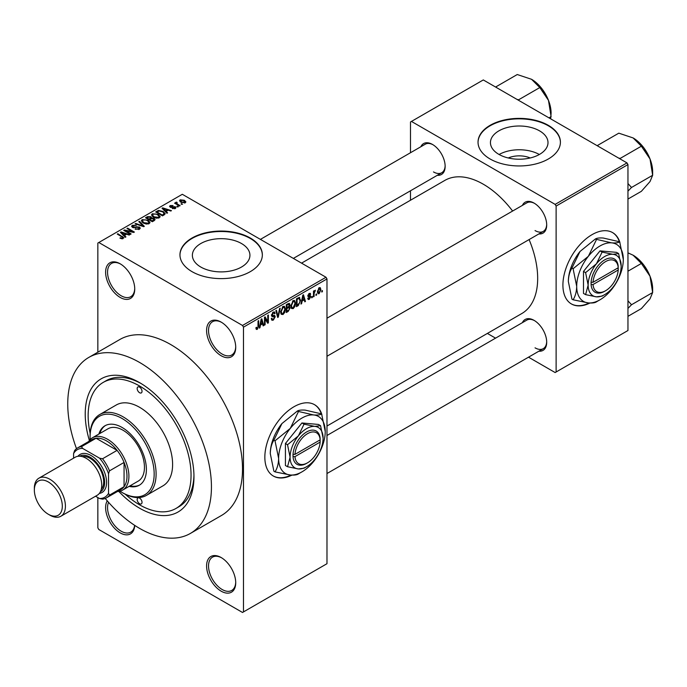 <?xml version="1.0" encoding="UTF-8"?>
<svg xmlns="http://www.w3.org/2000/svg" width="687" height="687" viewBox="0 0 687 687"><rect width="100%" height="100%" fill="white"/><g stroke="black" fill="none" stroke-linecap="round" stroke-linejoin="round"><path stroke-width="1.03" d="M221.154 355.737A20.593 11.894 60 0 1 206.589 330.507A20.593 11.894 60 0 1 221.154 322.1L221.154 322.1A20.593 11.894 60 0 1 235.718 347.33A20.593 11.894 60 0 1 221.154 355.737M221.643 322.392A19.219 11.095 -120 0 0 212.515 321.714A19.219 11.095 -120 0 0 209.569 337.111A19.219 11.095 -120 0 0 222.124 354.054A19.219 11.095 -120 0 0 231.734 355.007A19.219 11.095 -120 0 0 235.71 346.755M221.154 591.172A20.593 11.894 60 0 1 206.589 565.942A20.593 11.894 60 0 1 221.154 557.535L221.154 557.535A20.593 11.894 60 0 1 235.718 582.756A20.593 11.894 60 0 1 221.154 591.172M221.643 557.827A19.219 11.095 -120 0 0 212.515 557.14A19.219 11.095 -120 0 0 209.569 572.546A19.219 11.095 -120 0 0 222.124 589.489A19.219 11.095 -120 0 0 231.734 590.442A19.219 11.095 -120 0 0 235.71 582.181M134.721 525.383A20.593 11.894 60 0 1 120.182 532.872A20.593 11.894 60 0 1 107.258 500.84M108.555 502.317A19.219 11.095 -120 0 0 121.152 531.188A19.219 11.095 -120 0 0 130.762 532.142A19.219 11.095 -120 0 0 134.626 525.315M120.182 297.437A20.593 11.894 60 0 1 105.618 272.215A20.593 11.894 60 0 1 120.182 263.808L120.182 263.808A20.593 11.894 60 0 1 134.738 289.029A20.593 11.894 60 0 1 120.182 297.437M120.672 264.1A19.219 11.095 -120 0 0 111.534 263.413A19.219 11.095 -120 0 0 108.589 278.819A19.219 11.095 -120 0 0 121.152 295.753A19.219 11.095 -120 0 0 130.762 296.707A19.219 11.095 -120 0 0 134.729 288.454M321.877 414.613A41.194 23.779 120 0 0 314.569 404.703A41.194 23.779 120 0 0 293.967 406.747A41.194 23.779 120 0 0 267.063 443.046A41.194 23.779 120 0 0 273.374 476.057A41.194 23.779 120 0 0 291.932 475.112M321.258 413.694A41.194 23.779 120 0 0 314.371 404.591M508.251 157.976A18.231 10.528 180 0 1 530.192 157.976M539.57 130.865A28.777 16.617 0 0 0 508.208 127.267A28.777 16.617 0 0 0 490.441 142.613A28.777 16.617 0 0 0 498.874 154.36A28.777 16.617 0 0 0 530.235 157.967A28.777 16.617 0 0 0 548.003 142.613A28.777 16.617 0 0 0 539.57 130.865M539.338 154.498A28.777 16.617 0 0 0 499.106 154.498M548.346 125.352A41.194 23.779 0 0 0 503.459 120.191A41.194 23.779 0 0 0 478.032 142.166A41.194 23.779 0 0 0 490.097 158.98A41.194 23.779 0 0 0 534.984 164.141A41.194 23.779 0 0 0 560.412 142.166A41.194 23.779 0 0 0 548.346 125.352M560.412 142.389A41.194 23.779 0 0 0 548.346 125.798A41.194 23.779 0 0 0 503.64 120.603A41.194 23.779 0 0 0 478.032 142.389M200.802 267.037A28.777 16.617 180 0 1 192.377 255.281A28.777 16.617 180 0 1 210.136 239.935A28.777 16.617 180 0 1 241.506 243.533A28.777 16.617 180 0 1 249.931 255.281A28.777 16.617 180 0 1 232.163 270.635A28.777 16.617 180 0 1 200.802 267.037M250.283 238.02A41.194 23.779 0 0 0 205.387 232.867A41.194 23.779 0 0 0 179.96 254.834A41.194 23.779 0 0 0 192.025 271.648A41.194 23.779 0 0 0 236.921 276.809A41.194 23.779 0 0 0 262.348 254.834A41.194 23.779 0 0 0 250.283 238.02M262.34 255.057A41.194 23.779 0 0 0 250.283 238.466A41.194 23.779 0 0 0 205.568 233.271A41.194 23.779 0 0 0 179.96 255.057M522.403 205.387A17.853 10.305 60 0 1 534.074 203.094L534.074 203.094A17.853 10.305 60 0 1 546.697 224.958A17.853 10.305 60 0 1 538.883 233.923M534.572 203.395A16.479 9.515 -120 0 0 526.809 202.845L326.978 318.21M420.848 146.752A17.853 10.305 60 0 1 432.518 144.468L432.518 144.468A17.853 10.305 60 0 1 445.142 166.323A17.853 10.305 60 0 1 437.327 175.288M433.016 144.759A16.479 9.515 -120 0 0 425.253 144.21L260.407 239.385M522.403 322.65A17.853 10.305 60 0 1 534.074 320.365L534.074 320.365A17.853 10.305 60 0 1 546.697 342.229A17.853 10.305 60 0 1 538.883 351.194M534.572 320.666A16.479 9.515 -120 0 0 526.809 320.108L326.978 435.481M89.37 440.479A76.892 44.397 60 0 1 139.598 382.642A76.892 44.397 60 0 1 193.966 476.812A76.892 44.397 60 0 1 139.598 508.208A76.892 44.397 60 0 1 118.765 491.385M141.075 383.518A72.77 42.019 -120 0 0 106.124 380.718L103.213 382.401A72.77 42.019 -120 0 0 90.16 433.36M105.24 498.453A101.607 58.661 -120 0 0 139.598 528.389A101.607 58.661 -120 0 0 190.402 533.421A101.607 58.661 -120 0 0 205.971 452.003A101.607 58.661 -120 0 0 139.598 362.461A101.607 58.661 -120 0 0 88.795 357.429A101.607 58.661 -120 0 0 76.497 448.663M190.402 533.421L221.472 515.482A101.607 58.661 -120 0 0 237.041 434.064A101.607 58.661 -120 0 0 170.668 344.522A101.607 58.661 -120 0 0 119.864 339.49L88.795 357.429M326.978 426.026L521.742 313.581A76.892 44.397 -120 0 0 529.093 239.574M512.614 211.038A76.892 44.397 -120 0 0 483.296 184.21A76.892 44.397 -120 0 0 444.85 180.398L301.55 263.138M619.94 242.528A41.194 23.779 120 0 0 612.632 232.618A41.194 23.779 120 0 0 592.039 234.653A41.194 23.779 120 0 0 565.126 270.953A41.194 23.779 120 0 0 571.447 303.963A41.194 23.779 120 0 0 589.996 303.019M619.331 241.601A41.194 23.779 120 0 0 612.443 232.507M316.57 293.924L316.57 295.041L315.951 295.401L315.951 294.276L316.57 293.924M314.096 293.512L314.096 296.466L313.478 296.827L313.478 291.116L314.096 290.764L314.096 291.674L315.419 290.197L314.096 293.512L313.478 293.151M312.327 296.363L312.327 297.488L311.709 297.849L311.709 296.724L312.327 296.363M310.739 296.664L309.244 299.369L308.24 299.515L307.742 298.407L308.36 297.943L309.287 298.527L310.12 297.162L308.188 296.793L307.828 295.908L309.219 293.469L310.249 293.323L310.653 294.276L310.035 294.74L309.244 294.276L308.446 295.436L310.387 295.659L310.739 296.664L309.15 295.745M308.36 297.943L309.287 298.527M310.035 294.74L308.635 293.924M307.939 295.135L308.643 295.788M302.125 301.035L301.593 303.688L300.94 304.058L302.821 295.127L303.474 294.757L305.449 301.464L304.796 301.833L304.264 299.798L302.125 301.035L301.636 300.751M293.177 308.652L291.4 308.437L290.79 306.101L293.177 300.597L294.594 300.468L295.556 303.25L294.946 306.428L293.177 308.652L290.91 307.338M283.027 314.509L281.249 314.303L280.639 311.958L283.027 306.454L284.444 306.325L285.406 309.116L284.796 312.284L283.027 314.509L280.76 313.203M256.002 328.652L257.264 329.382L256.294 329.382L255.925 327.708L256.543 327.244L257.29 328.446L257.96 327.467L258.046 320.984L258.664 320.623L258.664 325.947L257.264 329.382L256.294 329.382M255.933 327.957L257.29 328.446M242.511 325.466L326.007 277.256L326.978 278.939L326.978 563.701L243.481 611.911L243.481 327.149L242.511 325.466L98.816 242.502L97.846 243.061L97.846 352.199M326.978 278.939L243.481 327.149M260.467 325.088L259.935 327.742L259.282 328.111L261.163 319.18L261.816 318.802L263.782 325.518L263.138 325.887L262.606 323.852L260.467 325.088L259.978 324.805M265.105 318.467L265.105 324.753L264.486 325.106L264.486 317.257L265.148 316.879L267.758 321.671L267.758 315.376L268.377 315.015L268.377 322.864L267.707 323.251L264.486 318.115M274.637 317.085L271.958 316.492L271.459 315.281L273.22 312.121L274.508 311.941L275.083 313.384L274.465 313.847L274.096 312.886L273.237 313.023L272.275 315.642L274.319 315.393L275.255 316.716L273.332 320.108L271.932 320.288L271.288 318.639L271.906 318.175L272.353 319.275L273.392 319.154L274.637 317.085L273.065 315.651M272.275 315.642L271.468 315.178L272.275 315.642M274.319 315.393L274.791 315.496M280.227 308.171L278.287 317.145L277.685 317.488L275.856 310.696L276.492 310.326L277.952 316.424L279.583 308.549L280.227 308.171M288.823 306.342L290.086 308.025L288.205 311.417L286.29 312.525L286.29 304.676L289.407 303.336L289.914 304.556L289.596 306.668M299.154 297.394L300.588 300.296L298.252 305.612L296.44 306.66L296.44 298.811L299.721 297.488M320.889 289.631L319.172 293.641L318.133 293.744L317.446 291.683L319.172 287.733L320.228 287.638L320.889 289.631L320.211 289.244M322.392 290.558L322.392 291.683L321.774 292.035L321.774 290.91L322.392 290.558M97.846 497.551L97.846 527.831L98.816 529.505L242.511 612.469L243.481 611.911M182.579 204.237L180.99 204.03L181.608 203.67L182.579 204.237M178.345 206.675L177.727 207.036L176.757 206.478L177.375 206.117L178.345 206.675M167.611 212.876L166.958 213.253L162.038 208.247L162.69 207.869L171.458 210.651L170.814 211.029L168.246 210.162L166.108 211.398L167.611 212.876M160.011 217.066L160.011 216.165L159.281 217.788L156.438 218.2L153.502 217.204L151.484 214.919L152.308 213.76L158.182 214.404L160.097 216.637M149.86 222.923L149.86 222.03L149.131 223.644L146.288 224.056L143.351 223.06L141.333 220.785L142.157 219.617L148.031 220.261L149.946 222.494M139.435 229.243L135.099 229.097L138.697 228.754L138.783 227.363L132.454 227.371L131.586 226.272L132.351 225.284L136.241 225.379L133.166 225.731L133.098 227.028L139.392 226.993L140.294 228.17L139.435 229.243M139.298 229.321L138.783 227.363M132.608 227.457L132.608 226.392L133.098 227.655M125.944 236.929L125.3 237.307L120.38 232.3L121.032 231.923L129.8 234.705L129.156 235.083L126.588 234.215L124.45 235.452L125.944 236.929M326.007 277.256L182.313 194.292L98.816 242.502M121.917 238.801L119.916 238.071L122.604 238.046L122.758 237.367L117.262 234.095L117.881 233.735L123.918 237.805L121.917 238.801M122.604 238.793L122.758 237.367M131.123 233.941L130.504 234.301L123.712 230.377L124.364 229.99L132.428 231.639L126.975 228.488L127.593 228.136L134.386 232.06L133.725 232.438L125.687 230.798L131.123 233.941M144.304 226.332L143.703 226.684L135.073 223.816L135.717 223.447L143.171 226.066L138.8 221.661L139.452 221.291L144.304 226.332M154.223 220.604L152.308 221.712L145.507 217.788L147.43 216.68L150.839 216.688L151.595 217.891L154.103 218.372L155.116 219.591L154.223 220.604M151.629 217.693L151.595 218.518M164.27 214.808L162.458 215.855L155.657 211.931L158.491 210.437L163.171 211.476L165.215 213.683L164.27 214.808M175.348 208.513L172.257 208.462L174.687 208.075L174.756 207.156L170.221 207.191L169.569 206.349L170.204 205.568L173.047 205.559L170.934 205.963L170.737 206.77L175.245 206.727L176.001 207.68L175.348 208.513M174.687 208.788L174.756 207.156M170.934 205.963L170.737 207.414M180.106 205.662L179.496 206.014L174.55 203.163L175.958 203.258L175.812 202.33L176.671 202.141L177.194 202.656L176.653 203.532L180.106 205.662M175.958 203.979L175.812 203.077M176.662 202.863L176.653 204.374M185.275 202.777L180.99 202.296L179.539 200.69L180.157 199.823L184.382 200.278L185.894 201.918L185.275 202.777M125.326 494.271A72.77 42.019 -120 0 0 139.598 504.842A72.77 42.019 -120 0 0 175.984 508.449L178.895 506.766A72.77 42.019 -120 0 0 193.949 475.095M626.991 162.905L627.961 164.588L556.118 206.066L555.148 204.382L626.991 162.905L483.296 79.941L410.483 121.985L410.483 152.737M410.483 190.788L410.483 200.243M556.118 206.066L556.118 371.993L555.148 372.552L528.518 357.18M495.559 338.15L487.375 333.427M556.118 371.993L627.961 330.516L627.961 164.588M555.148 204.382L411.453 121.427M571.249 303.852A41.194 23.779 120 0 0 589.231 302.984M535.044 230.566A16.479 9.515 -120 0 0 543.288 231.382A16.479 9.515 -120 0 0 546.689 224.383M433.488 171.93A16.479 9.515 -120 0 0 441.732 172.746A16.479 9.515 -120 0 0 445.133 165.747M535.044 347.837A16.479 9.515 -120 0 0 543.288 348.653A16.479 9.515 -120 0 0 546.689 341.654M273.186 475.936A41.194 23.779 120 0 0 291.159 475.069M120.44 238.346L120.44 237.659M117.881 234.456L117.881 233.735M121.032 232.962L121.032 231.923M124.45 236.44L124.45 235.452M122.466 233.4L123.866 234.868L125.584 233.881L121.462 232.489L122.466 233.4L122.466 234.413M123.866 235.847L123.866 234.868M121.462 233.391L121.462 232.489M125.584 234.799L125.584 233.881M124.364 230.755L124.364 229.99M132.428 232.172L132.428 231.639M127.593 228.848L127.593 228.136M125.687 231.519L125.687 230.798M135.622 229.364L135.622 228.694M138.697 229.57L138.697 228.754M132.351 227.311L132.351 225.284M133.982 227.826L133.982 227.32M136.833 227.251L136.833 226.598M139.392 229.269L139.392 226.993M135.717 224.031L135.717 223.447M143.171 226.504L143.171 226.066M139.452 222.322L139.452 221.291M142.157 222.236L142.157 219.617M148.031 221.016L148.031 220.261M142.956 220.08L142.329 220.956L143.978 222.717L148.332 223.189L148.942 222.322L147.396 220.604L145.592 219.874L142.956 220.08M143.978 223.387L143.978 222.717M148.332 223.971L148.332 223.189M147.43 217.599L147.43 216.68M150.822 217.676L150.839 216.688M154.103 220.673L154.103 218.372M146.924 217.891L148.95 219.059L150.693 217.977L150.333 217.109L147.997 217.272L146.924 217.891L146.924 218.603M148.95 219.771L148.95 219.059M150.693 218.973L150.333 217.109M149.749 220.235L149.749 219.522L152.128 220.896L154.094 219.436L154.094 220.682M152.128 221.609L152.128 220.896M153.991 220.733L153.493 218.732L150.968 218.818L149.749 219.522M153.441 221.059L153.441 220.141M152.308 216.379L152.308 213.76M158.182 215.16L158.182 214.404M153.107 214.215L152.48 215.1L154.128 216.852L158.482 217.332L159.092 216.457L157.546 214.748L155.743 214.009L153.107 214.215M154.128 217.53L154.128 216.852M158.482 218.114L158.482 217.332M158.491 211.218L158.491 210.437M163.171 212.223L163.171 211.476M157.074 212.034L162.278 215.04L163.394 214.396L163.953 212.927L162.544 211.828L159.186 210.969L157.074 212.034L157.074 212.747M162.278 215.752L162.278 215.04M164.202 214.842L163.953 212.927M163.394 215.314L163.394 214.396M162.69 208.908L162.69 207.869M166.108 212.386L166.108 211.398M164.124 209.346L165.524 210.823L167.242 209.827L163.12 208.436L164.124 209.346L164.124 210.368M165.524 211.794L165.524 210.823M163.12 209.346L163.12 208.436M167.242 210.746L167.242 209.827M172.78 208.668L172.78 208.058M170.204 207.173L170.204 205.568M171.346 207.526L171.346 206.89M175.245 208.565L175.245 206.727M177.375 206.83L177.375 206.117M175.168 203.524L175.168 202.802M176.671 202.854L176.671 202.141M177.547 204.898L177.547 204.176M181.608 204.382L181.608 203.67M180.157 201.72L180.157 199.823M184.382 201.042L184.382 200.278M184.58 203.051L183.815 200.664L180.844 200.243L180.501 201.987M180.844 200.243L181.608 201.935L184.58 202.364L184.923 201.858L184.923 202.948M181.608 202.613L181.608 201.935M259.42 327.45L259.935 327.742M262.906 325.011L263.782 325.518M261.807 323.397L262.606 323.852M261.249 321.43L260.674 324.049L262.391 323.062L261.532 319.781L261.249 321.43L260.751 321.147M260.193 323.775L260.674 324.049M261.086 319.524L261.532 319.781M264.486 324.393L265.105 324.753M266.436 320.906L267.758 321.671M267.106 322.134L268.377 322.864M271.305 318.931L273.332 320.108M273.057 312.216L275.083 313.384M272.559 312.628L273.237 313.023M271.52 314.629L272.078 314.955M273.306 315.591L275.255 316.716M277.462 316.664L278.287 317.145M277.299 316.037L277.952 316.424M284.753 308.738L285.406 309.116M284.315 312.01L284.796 312.284M282.357 306.977L283.035 307.372L281.258 311.615L281.979 313.684L283.018 313.59L284.787 309.451L284.53 307.828L282.846 306.565M280.665 311.271L281.258 311.615M284.53 307.828L283.035 307.372M288.205 303.568L289.914 304.556M288.111 306.883L290.086 308.025M286.29 304.873L286.908 305.234L286.908 307.578L288.72 306.462L289.296 305.045L287.982 303.697M286.29 307.218L286.908 307.578M289.296 305.045L287.982 304.616L286.908 305.234M286.908 308.497L286.908 311.245L288.858 310.026L289.467 308.386L289.15 307.536L286.908 308.497L286.29 308.137M286.29 310.893L286.908 311.245M287.338 307.329L288.128 307.793M294.903 302.873L295.556 303.25M294.465 306.144L294.946 306.428M292.507 301.112L293.186 301.507L291.408 305.758L292.13 307.819L293.169 307.733L294.938 303.585L294.68 301.962L292.997 300.708M290.816 305.414L291.408 305.758M294.68 301.962L293.186 301.507M297.462 305.157L298.252 305.612M299.944 299.927L300.588 300.296M297.059 299.377L297.059 305.389L299.73 302.701L299.97 300.648L299.034 298.39L297.059 299.377L296.44 299.017M296.44 305.028L297.059 305.389M297.359 298.287L298.158 298.742M298.106 297.849L299.334 298.467L298.192 297.806M301.086 303.396L301.593 303.688M304.564 300.958L305.449 301.464M303.465 299.343L304.264 299.798M302.907 297.385L302.332 299.996L304.058 299.008L303.19 295.728L302.907 297.385L302.409 297.093M301.859 299.721L302.332 299.996M302.752 295.479L303.19 295.728M307.75 298.51L309.244 299.369M307.853 295.522L309.966 296.741M309.244 293.461L310.653 294.276M307.888 295.35L308.54 295.728M311.709 297.127L312.327 297.488M313.478 296.114L314.096 296.466M313.478 291.314L314.096 291.674M314.448 290.661L315.239 291.116M314.311 290.987L314.801 291.271M313.478 291.855L314.208 292.276M315.951 294.689L316.57 295.041M317.531 292.696L319.172 293.641M318.854 287.947L319.807 288.506L319.154 288.557L318.064 291.322L319.189 292.817L320.271 290.043L318.57 288.214M317.48 290.979L318.064 291.322M317.471 292.25L319.189 292.817M321.774 291.322L322.392 291.683M139.598 503.726A3.435 1.984 -120 0 0 141.316 503.889A3.435 1.984 -120 0 0 141.84 501.141A3.435 1.984 -120 0 0 139.598 498.118A3.435 1.984 -120 0 0 137.881 497.946A3.435 1.984 -120 0 0 137.357 500.694A3.435 1.984 -120 0 0 139.598 503.726M139.598 392.732A3.435 1.984 -120 0 0 141.316 392.904A3.435 1.984 -120 0 0 141.84 390.147A3.435 1.984 -120 0 0 139.598 387.125A3.435 1.984 -120 0 0 137.881 386.953A3.435 1.984 -120 0 0 137.357 389.709A3.435 1.984 -120 0 0 139.598 392.732M129.07 486.379A34.324 19.82 -120 0 0 139.281 485.245A34.324 19.82 -120 0 0 144.545 457.731A34.324 19.82 -120 0 0 122.123 427.486A34.324 19.82 -120 0 0 104.956 425.785A34.324 19.82 -120 0 0 98.868 434.064M130.041 485.821A34.324 19.82 -120 0 0 139.762 484.953M119.942 491.171A45.308 26.158 -120 0 0 122.123 492.51A45.308 26.158 -120 0 0 154.163 474.013A45.308 26.158 -120 0 0 122.123 418.52A45.308 26.158 -120 0 0 90.083 437.018A45.308 26.158 -120 0 0 90.152 439.577M123.093 493.068L122.123 492.51L123.093 493.068A46.682 26.956 60 0 0 146.434 495.387L162.939 485.855A46.682 26.956 -120 0 0 170.093 448.448A46.682 26.956 -120 0 0 139.598 407.305A46.682 26.956 -120 0 0 116.258 404.995L99.752 414.527A46.682 26.956 60 0 1 123.093 416.837A46.682 26.956 60 0 1 153.587 457.971A46.682 26.956 60 0 1 146.434 495.387M90.083 437.018L90.083 435.893A46.682 26.956 60 0 1 99.752 414.527M175.984 508.449A72.77 42.019 -120 0 0 187.139 450.131A72.77 42.019 -120 0 0 139.598 386.008A72.77 42.019 -120 0 0 103.213 382.401M88.64 441.552A30.211 17.441 60 0 1 92.453 437.765L107.988 428.791A30.211 17.441 60 0 1 123.093 430.285A30.211 17.441 60 0 1 142.827 456.907A30.211 17.441 60 0 1 138.199 481.115L122.664 490.08A30.211 17.441 60 0 1 117.468 491.488M105.446 425.519A34.324 19.82 -120 0 0 99.838 433.497M618.618 158.07L620.232 158.396L641.366 146.194L650.031 158.98A27.635 15.956 -120 0 1 652.65 171.776L652.65 175.271L650.031 181.548L641.366 191.321L627.961 199.058M627.961 191.132L631.508 187.474L652.65 175.271L650.031 158.98A27.635 15.956 -120 0 0 633.105 137.932L641.366 146.194M631.508 187.474L627.961 183.515M598.231 146.297L597.664 145.369L618.807 133.166L633.105 137.932M92.453 437.765A30.211 17.441 60 0 1 115.734 445.854A30.211 17.441 60 0 1 128.916 476.254A30.211 17.441 60 0 1 122.664 490.08M95.545 496.229L99.512 498.522A27.463 15.853 -120 0 0 108.529 493.318L109.499 495.104A28.837 16.651 60 0 1 106.442 497.86L121.006 489.453A28.837 16.651 -120 0 0 124.064 486.697A28.837 16.651 -120 0 0 126.975 476.254A28.837 16.651 -120 0 0 124.064 462.445A28.837 16.651 -120 0 0 117.091 450.363L96.086 438.237A28.837 16.651 -120 0 0 92.17 439.508L77.605 447.915A28.837 16.651 60 0 1 81.521 446.644L82.586 448.388A27.463 15.853 -120 0 0 73.578 453.592L73.578 458.177M109.499 495.104L124.064 486.697L124.064 462.445L109.499 470.853L108.529 473.764A27.463 15.853 -120 0 0 99.512 458.16L102.526 458.77L117.091 450.363A28.837 16.651 -120 0 0 96.086 438.237L81.521 446.644M73.578 453.592L74.548 450.672A28.837 16.651 60 0 1 77.605 447.915M106.442 497.86A28.837 16.651 60 0 1 102.526 499.131L99.512 498.522M108.529 493.318L108.529 473.764M99.512 458.16L82.586 448.388M102.526 458.77A28.837 16.651 60 0 1 109.499 470.853M49.885 515.156L48.33 514.262A19.768 11.413 -120 0 0 62.311 506.19A19.768 11.413 -120 0 0 48.33 481.973A19.768 11.413 -120 0 0 34.35 490.046A19.768 11.413 -120 0 0 48.33 514.262L49.885 515.156A21.967 12.684 60 0 0 60.868 516.246A21.967 12.684 60 0 0 64.234 498.642A21.967 12.684 60 0 0 49.885 479.277A21.967 12.684 60 0 0 38.901 478.195A21.967 12.684 60 0 0 34.35 488.251L34.35 490.046M100.319 491.883A20.593 11.894 -120 0 0 103.548 475.404A20.593 11.894 -120 0 0 90.083 457.198A20.593 11.894 -120 0 0 79.718 456.211M77.914 456.297A21.967 12.684 60 0 1 91.053 455.515A21.967 12.684 60 0 1 105.978 477.087A21.967 12.684 60 0 1 99.34 493.412M82.32 456.649A19.219 11.095 60 0 1 90.083 458.315A19.219 11.095 60 0 1 102.131 473.695A19.219 11.095 60 0 1 101.238 489.419M38.901 478.195L75.209 457.224A21.967 12.684 60 0 1 86.193 458.315A21.967 12.684 60 0 1 100.551 477.68A21.967 12.684 60 0 1 97.185 495.284L60.868 516.246M627.961 308.403L631.508 304.745L627.961 300.786M627.961 316.329L641.366 308.592L650.031 298.819L652.65 292.533L631.508 304.745M650.031 276.251L652.65 292.533L652.65 289.047A27.635 15.956 -120 0 0 650.031 276.251A27.635 15.956 -120 0 0 633.105 255.203L641.366 263.456L650.031 276.251M627.961 271.202L641.366 263.456M627.961 252.85L633.105 255.203M517.062 99.435L518.668 99.761L539.81 87.558L548.475 100.354A27.635 15.956 -120 0 1 551.094 113.149L550.691 118.851M548.973 117.863L551.094 116.635L548.475 100.354A27.635 15.956 -120 0 0 531.549 79.297L539.81 87.558M496.675 87.67L496.108 86.734L517.251 74.531L531.549 79.297M320.151 439.843L294.981 454.373L292.997 454.39L293.031 456.615A19.219 11.095 120 0 0 306.591 463.364L307.561 462.798A17.853 10.305 120 0 0 320.151 442.084L320.151 439.843A17.853 10.305 120 0 0 307.561 433.652A17.853 10.305 120 0 0 294.981 454.373M320.151 438.718A19.219 11.095 120 0 0 306.591 431.968A19.219 11.095 120 0 0 293.031 454.373L292.997 454.39M323.096 438.134A23.341 13.474 120 0 0 314.844 426.395A23.341 13.474 120 0 0 298.338 435.927A23.341 13.474 120 0 0 290.086 457.198A23.341 13.474 120 0 0 298.338 468.938A23.341 13.474 120 0 0 314.844 459.405A23.341 13.474 120 0 0 323.096 438.134L320.546 425.657L314.844 426.395L304.04 424.188L298.338 435.927L287.535 444.721L290.086 457.198L287.535 466.722L298.338 468.938L304.04 468.199L305.629 467.246M287.535 466.722L285.423 465.511L285.423 443.501L301.937 422.969L318.442 424.446L320.546 425.657M304.04 424.188L301.937 422.969M287.535 444.721L285.423 443.501M298.33 411.822L290.283 428.396A32.95 19.03 120 0 0 278.63 458.427A32.95 19.03 120 0 0 290.283 475A32.95 19.03 120 0 0 313.581 461.552A32.95 19.03 120 0 0 325.234 431.522A32.95 19.03 120 0 0 313.581 414.948A32.95 19.03 120 0 0 290.283 428.396L275.023 440.814L273.89 440.152L281.928 423.578L297.188 411.17C298.562 410.191 301.241 409.847 305.234 410.13L321.628 413.909C320.254 414.879 317.574 415.231 313.581 414.948L297.188 411.17M275.023 440.814L278.63 458.427C278.484 463.837 277.282 468.319 275.023 471.883L290.283 475C294.234 475.292 296.921 474.94 298.33 473.961L300.571 472.622M275.023 471.883L273.89 471.222L270.283 453.609C270.429 448.199 271.631 443.716 273.89 440.152M325.234 431.522L321.628 413.909M281.928 423.578A32.95 19.03 120 0 0 270.283 453.609M293.031 456.615L294.981 456.615L320.151 442.084M294.981 456.615A17.853 10.305 120 0 0 307.561 462.798M319.215 440.376L320.185 440.942M618.214 267.75L593.044 282.28L591.069 282.305L591.103 284.53A19.219 11.095 120 0 0 604.663 291.271L605.633 290.713A17.853 10.305 120 0 0 618.214 269.991L618.214 267.75A17.853 10.305 120 0 0 605.633 261.567A17.853 10.305 120 0 0 593.044 282.28M618.223 266.625A19.219 11.095 120 0 0 604.663 259.884A19.219 11.095 120 0 0 591.103 282.288L591.069 282.305M621.168 266.049A23.341 13.474 120 0 0 612.916 254.31A23.341 13.474 120 0 0 596.41 263.834A23.341 13.474 120 0 0 588.158 285.105A23.341 13.474 120 0 0 596.41 296.844A23.341 13.474 120 0 0 612.916 287.321A23.341 13.474 120 0 0 621.168 266.049L618.618 253.572L612.916 254.31L602.104 252.095L596.41 263.834L585.599 272.627L588.158 285.105L585.599 294.637L596.41 296.844L602.104 296.114L603.701 295.161M585.599 294.637L583.495 293.418L583.495 271.417L600 250.884L616.505 252.352L618.618 253.572M602.104 252.095L600 250.884M585.599 272.627L583.495 271.417M596.393 239.737L588.347 256.311A32.95 19.03 120 0 0 576.702 286.342A32.95 19.03 120 0 0 588.347 302.915A32.95 19.03 120 0 0 611.653 289.459A32.95 19.03 120 0 0 623.307 259.437A32.95 19.03 120 0 0 611.653 242.855A32.95 19.03 120 0 0 588.347 256.311L573.095 268.729L571.953 268.067L580 251.494L595.26 239.076C596.634 238.106 599.313 237.754 603.306 238.037L619.7 241.815C618.326 242.794 615.638 243.138 611.653 242.855L595.26 239.076M573.095 268.729L576.702 286.342C576.556 291.752 575.354 296.234 573.095 299.79L588.347 302.915C592.306 303.199 594.985 302.855 596.393 301.876L598.643 300.537M573.095 299.79L571.953 299.137L568.347 281.515C568.493 276.114 569.695 271.623 571.953 268.067M623.307 259.437L619.7 241.815M580 251.494A32.95 19.03 120 0 0 568.347 281.515M591.103 284.53L593.044 284.521L618.214 269.991M593.044 284.521A17.853 10.305 120 0 0 605.633 290.713M617.287 268.291L618.257 268.849M122.501 237.144L122.501 236.405M135.408 227.663L135.408 227.019M141.857 226.066L141.857 225.594M150.11 219.308L150.11 218.389M157.392 211.845L157.392 210.926M172.334 207.422L172.334 206.65M258.046 325.595L258.664 325.947M271.477 315.556L273.1 316.492M276.99 314.912L277.703 315.324M287.415 310.953L288.205 311.417M287.192 304.152L287.982 304.616M307.828 295.891L309.356 296.775M122.887 237.65L122.887 238.733M142.329 220.956L142.329 222.382M148.942 222.322L148.942 223.747M152.48 215.1L152.48 216.525M159.092 216.457L159.092 217.891M175.091 207.594L175.091 208.642M170.496 206.452L170.496 207.328M176.456 203.172L176.456 204.262M272.353 319.275L271.288 318.656M274.096 312.886L272.997 312.259M281.979 313.684L280.717 312.954M289.15 307.536L288.059 306.909M292.13 307.819L290.867 307.098M308.652 298.622L307.974 298.227M309.794 294.191L308.918 293.675M308.583 295.762L307.879 295.358M644.234 148.375L649.172 156.919M326.978 356.261L543.288 231.382M543.288 348.653L326.978 473.532M441.732 172.746L293.358 258.406M644.234 265.637L649.172 274.19M542.678 89.739L547.616 98.284"/></g></svg>
